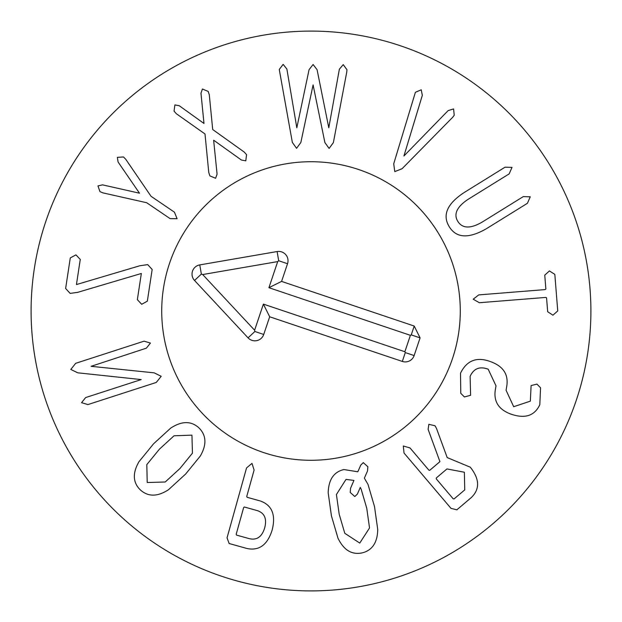 <?xml version="1.0" encoding="UTF-8"?>
<svg xmlns="http://www.w3.org/2000/svg" width="622" height="622" viewBox="0 0 622 622"><rect width="100%" height="100%" fill="white"/><g stroke="black" fill="none" stroke-linecap="round" stroke-linejoin="round"><path stroke-width="0.93" d="M76.475 284.565L139.849 265.75L147.725 264.607L152.165 269.497L147.336 301.18L141.676 304.29L137.353 299.656L141.342 273.517L137.353 299.656M76.444 284.542L80.269 259.428L76.444 284.542M141.311 273.493L77.68 292.348L70.146 293.39L65.629 288.484L70.286 257.912L75.938 254.88L80.269 259.428M146.683 202.725L102.918 192.867L99.971 191.638L97.957 185.908L102.544 184.858L139.491 193.193L118.071 161.992L117.356 157.343L123.514 156.969L125.737 159.255L151.045 196.295L174.448 212.18L177.083 218.719L170.078 218.61L146.683 202.725M213.641 140.245L217.078 174.106L215.609 178.281L209.863 175.863L208.767 172.519L205.003 133.979L176.399 113.772L174.051 111.144L174.899 104.924L179.253 105.732L203.907 123.42L179.253 105.732M213.711 140.238L241.429 160.041L213.711 140.238M203.977 123.413L200.968 93.191L202.445 89.008L208.191 91.426L209.287 94.769L212.708 129.531L244.221 152.048L246.569 154.668L245.791 160.849L241.429 160.041M300.846 142.477L296.577 148.308L292.356 142.446L279.262 69.477L283.127 64.361L286.874 69.026L296.818 127.798L309.064 69.672L313.091 64.486L317.08 69.703L328.789 127.759L339.355 69.236L343.22 64.602L346.967 69.742L346.711 72.307L333.376 142.601L329.108 148.433L324.886 142.57L313.091 84.911L300.846 142.477M403.927 155.974L448.128 110.615L453.593 108.912L454.231 115.241L452.614 117.356L402.061 168.741L394.783 171.602L393.718 163.804L415.395 92.297L421.242 89.801L422.322 95.368L403.927 155.974M509.161 173.88L467.962 199.421C456.82 206.893 453.438 214.201 457.808 221.362C462.356 228.601 470.442 228.865 482.066 222.163L523.265 196.622L530.263 196.809L527.402 203.301L486.202 228.834C468.646 238.84 456.346 238.164 449.317 226.82C442.164 215.282 447 203.93 463.825 192.742L505.025 167.201L512.023 167.388L509.161 173.88M554.824 274.364L557.74 310.946L552.935 315.183L547.679 311.746L546.575 297.93L545.813 297.425L479.36 302.72L473.21 299.198L478.73 294.898L545.183 289.595L545.859 288.981L544.755 275.165L549.405 270.935L554.824 274.364M460.77 393.314L460.513 373.169C466.998 360.021 477.393 356.32 491.683 362.066C503.913 366.879 508.874 375.276 506.58 387.249L506.067 390.243L513.686 406.702L530.348 401.151L531.11 385.562L536.957 384.116L540.565 387.817L539.803 404.704C534.516 416.048 524.618 419.088 510.126 413.817C498.136 409.128 493.262 400.801 495.493 388.828L496.006 385.842L488.2 369.211C479.78 366.078 473.754 368.457 470.115 376.349L470.597 395.297L464.409 396.945L460.77 393.314M336.409 494.521L339.177 514.169L344.782 533.287L359.765 543.084L369.53 527.946L366.747 508.213L361.157 489.18L360.278 487.399L357.378 494.093L354.797 496.535L350.217 492.437L350.551 488.27L353.934 480.409L346.011 479.414L336.409 494.521M328.198 492.935C328.494 479.756 333.719 471.958 343.88 469.548L357.813 471.779L360.791 465.077L363.295 462.644L367.866 466.741L367.54 470.908L364.352 478.155L367.983 484.344L374.498 506.541L377.741 529.532C377.445 542.711 372.158 550.517 361.895 552.95C351.64 554.948 343.663 550.003 337.956 538.123L331.425 515.84L328.198 492.935M174.051 435.781L159.411 449.177L146.815 464.611L147.22 482.517L165.227 481.996L179.921 468.537L192.455 453.158L191.941 435.151L174.051 435.781M170.708 428.107C181.748 420.9 191.133 420.799 198.869 427.812C206.395 435.213 206.877 444.621 200.307 456.05L185.683 473.987L168.562 489.669C157.529 496.877 148.106 496.939 140.284 489.856C132.836 482.524 132.4 473.148 138.97 461.718L153.642 443.727L170.708 428.107M75.713 363.302L144.094 341.159L150.438 343.064L146.364 348.172L91.1 366.319L154.186 372.85L161.199 376.302L156.278 382.444L87.904 404.58L81.56 402.675L85.634 397.567L141.202 379.575L77.789 372.819L70.799 369.437L75.713 363.302M244.384 507.008L243.645 507.552L236.197 534.259L236.547 535.107L249.438 538.699C256.917 540.401 262.01 536.77 264.7 527.814C267.032 518.764 264.552 513.026 257.275 510.608L244.384 507.008M227.046 537.859L246.545 467.938L251.98 463.382L254.11 470.045L246.747 496.442L247.097 497.289L260.291 500.967C272.001 505.118 275.966 514.767 272.187 529.905C267.584 544.818 259.195 551.014 247.027 548.511L229.129 543.511L227.046 537.859M436.263 478.007L436.302 478.917L453.158 498.774L454.052 498.961L464.743 489.887L464.362 472.23L446.954 468.934L436.263 478.007M404.028 453.034L403.297 445.982L410.015 447.949L428.838 470.123L429.732 470.31L439.933 461.648L428.13 429.421L428.83 424.305L435.019 425.775L436.457 428.34L447.202 457.582L470.286 467.2C479.702 479.072 480.013 489.219 471.212 497.631L456.859 509.815L451.004 508.376L404.028 453.034M590.9 311A279.9 279.9 0 0 1 171.05 553.401A279.9 279.9 0 0 1 171.05 68.599A279.9 279.9 0 0 1 590.9 311M161.72 311A149.28 149.28 0 0 1 385.64 181.717A149.28 149.28 0 0 1 385.64 440.283A149.28 149.28 0 0 1 161.72 311M414.221 326.052L420.083 337.878L414.135 355.559A9.33 9.33 0 0 1 402.317 361.429L269.676 316.777L263.728 334.465A9.33 9.33 0 0 1 248.061 337.855L194.53 280.46A9.33 9.33 0 0 1 199.771 264.902L277.109 251.552A9.33 9.33 0 0 1 287.535 263.728L281.579 281.408L414.221 326.052L411.243 334.9L410.396 335.32L268.914 287.698L277.7 261.598L202.686 274.543L254.608 330.212L263.394 304.111L404.868 351.733L410.396 335.32M420.083 337.878L411.243 334.9M281.579 281.408L268.914 287.698M277.109 251.552L278.695 260.75L277.7 261.598M194.53 280.46L201.357 274.092L202.686 274.543M263.728 334.465L254.88 331.487L254.608 330.212M269.676 316.777L263.394 304.111M402.317 361.429L405.287 352.581L404.868 351.733M414.135 355.559L405.287 352.581M263.378 452.482A149.28 149.28 0 0 1 212.289 199.017A149.28 149.28 0 0 1 457.333 281.502A149.28 149.28 0 0 1 263.378 452.482M287.535 263.728L278.695 260.75M199.771 264.902L201.357 274.092M248.061 337.855L254.88 331.487"/></g></svg>
